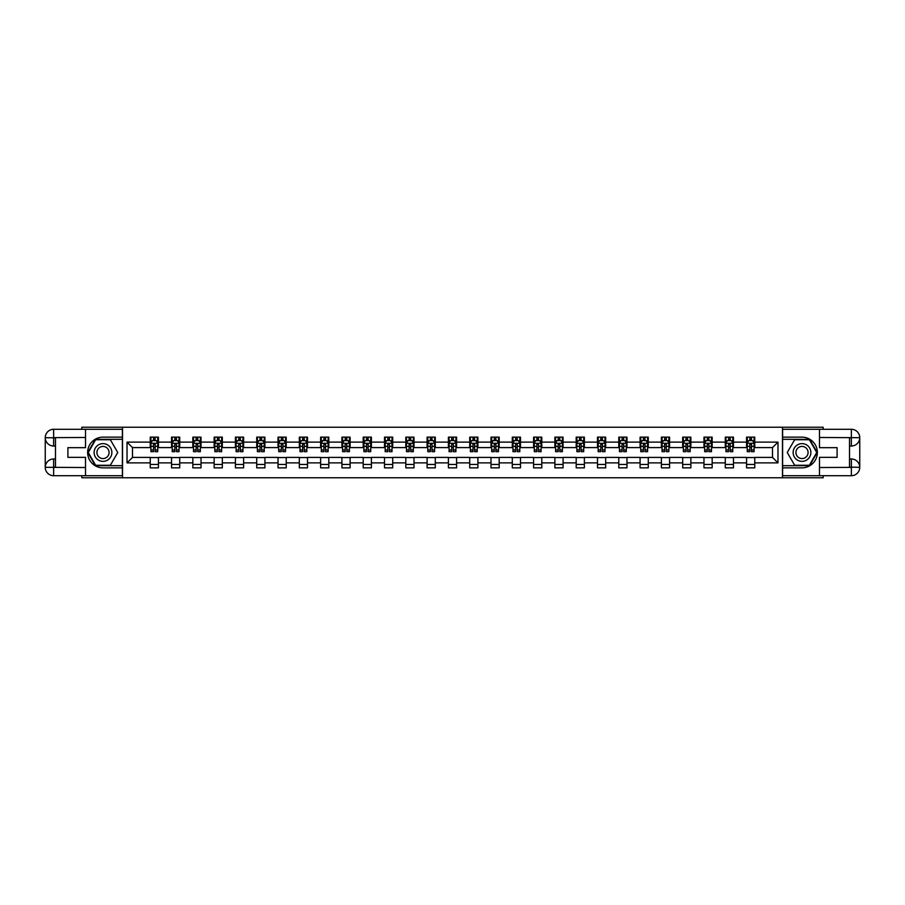<?xml version="1.0" encoding="UTF-8"?>
<svg xmlns="http://www.w3.org/2000/svg" width="905" height="905" viewBox="0 0 905 905"><rect width="100%" height="100%" fill="white"/><g stroke="black" fill="none" stroke-linecap="round" stroke-linejoin="round"><path stroke-width="1.36" d="M81.835 475.713L81.835 477.761L823.165 477.761L823.165 475.713M823.165 429.287L823.165 427.239L782.474 427.239L782.474 477.761M782.474 427.239L81.835 427.239L81.835 429.287M122.526 477.761L122.526 427.239M754.759 442.126L754.759 437.138L746.568 437.138L746.568 442.126L733.469 442.126L733.469 437.138L725.278 437.138L725.278 442.126L712.167 442.126L712.167 437.138L703.977 437.138L703.977 442.126L690.866 442.126L690.866 437.138L682.675 437.138L682.675 442.126L669.576 442.126L669.576 437.138L661.385 437.138L661.385 442.126L648.274 442.126L648.274 437.138L640.084 437.138L640.084 442.126L626.973 442.126L626.973 437.138L618.782 437.138L618.782 442.126L605.683 442.126L605.683 437.138L597.492 437.138L597.492 442.126L584.381 442.126L584.381 437.138L576.191 437.138L576.191 442.126L563.08 442.126L563.08 437.138L554.889 437.138L554.889 442.126L541.79 442.126L541.79 437.138L533.599 437.138L533.599 442.126L520.488 442.126L520.488 437.138L512.298 437.138L512.298 442.126L499.187 442.126L499.187 437.138L490.996 437.138L490.996 442.126L477.897 442.126L477.897 437.138L469.706 437.138L469.706 442.126L456.595 442.126L456.595 437.138L448.405 437.138L448.405 442.126L435.294 442.126L435.294 437.138L427.103 437.138L427.103 442.126L414.004 442.126L414.004 437.138L405.813 437.138L405.813 442.126L392.702 442.126L392.702 437.138L384.512 437.138L384.512 442.126L371.401 442.126L371.401 437.138L363.21 437.138L363.21 442.126L350.111 442.126L350.111 437.138L341.92 437.138L341.92 442.126L328.809 442.126L328.809 437.138L320.619 437.138L320.619 442.126L307.508 442.126L307.508 437.138L299.317 437.138L299.317 442.126L286.218 442.126L286.218 437.138L278.027 437.138L278.027 442.126L264.916 442.126L264.916 437.138L256.726 437.138L256.726 442.126L243.615 442.126L243.615 437.138L235.424 437.138L235.424 442.126L222.325 442.126L222.325 437.138L214.134 437.138L214.134 442.126L201.023 442.126L201.023 437.138L192.833 437.138L192.833 442.126L179.722 442.126L179.722 437.138L171.531 437.138L171.531 442.126L158.432 442.126L158.432 437.138L150.241 437.138L150.241 442.126L127.028 442.126L127.028 462.874L132.492 457.41L150.241 457.41L150.241 467.862L158.432 467.862L158.432 457.41L171.531 457.41L171.531 467.862L179.722 467.862L179.722 457.41L192.833 457.41L192.833 467.862L201.023 467.862L201.023 457.41L214.134 457.41L214.134 467.862L222.325 467.862L222.325 457.41L235.424 457.41L235.424 467.862L243.615 467.862L243.615 457.41L256.726 457.41L256.726 467.862L264.916 467.862L264.916 457.41L278.027 457.41L278.027 467.862L286.218 467.862L286.218 457.41L299.317 457.41L299.317 467.862L307.508 467.862L307.508 457.41L320.619 457.41L320.619 467.862L328.809 467.862L328.809 457.41L341.92 457.41L341.92 467.862L350.111 467.862L350.111 457.41L363.21 457.41L363.21 467.862L371.401 467.862L371.401 457.41L384.512 457.41L384.512 467.862L392.702 467.862L392.702 457.41L405.813 457.41L405.813 467.862L414.004 467.862L414.004 457.41L427.103 457.41L427.103 467.862L435.294 467.862L435.294 457.41L448.405 457.41L448.405 467.862L456.595 467.862L456.595 457.41L469.706 457.41L469.706 467.862L477.897 467.862L477.897 457.41L490.996 457.41L490.996 467.862L499.187 467.862L499.187 457.41L512.298 457.41L512.298 467.862L520.488 467.862L520.488 457.41L533.599 457.41L533.599 467.862L541.79 467.862L541.79 457.41L554.889 457.41L554.889 467.862L563.08 467.862L563.08 457.41L576.191 457.41L576.191 467.862L584.381 467.862L584.381 457.41L597.492 457.41L597.492 467.862L605.683 467.862L605.683 457.41L618.782 457.41L618.782 467.862L626.973 467.862L626.973 457.41L640.084 457.41L640.084 467.862L648.274 467.862L648.274 457.41L661.385 457.41L661.385 467.862L669.576 467.862L669.576 457.41L682.675 457.41L682.675 467.862L690.866 467.862L690.866 457.41L703.977 457.41L703.977 467.862L712.167 467.862L712.167 457.41L725.278 457.41L725.278 467.862L733.469 467.862L733.469 457.41L746.568 457.41L746.568 467.862L754.759 467.862L754.759 457.41L772.508 457.41L772.508 447.59L754.759 447.59L754.759 442.126L777.972 442.126L777.972 462.874L754.759 462.874M746.568 462.874L733.469 462.874M725.278 462.874L712.167 462.874M703.977 462.874L690.866 462.874M682.675 462.874L669.576 462.874M661.385 462.874L648.274 462.874M640.084 462.874L626.973 462.874M618.782 462.874L605.683 462.874M597.492 462.874L584.381 462.874M576.191 462.874L563.08 462.874M554.889 462.874L541.79 462.874M533.599 462.874L520.488 462.874M512.298 462.874L499.187 462.874M490.996 462.874L477.897 462.874M469.706 462.874L456.595 462.874M448.405 462.874L435.294 462.874M427.103 462.874L414.004 462.874M405.813 462.874L392.702 462.874M384.512 462.874L371.401 462.874M363.21 462.874L350.111 462.874M341.92 462.874L328.809 462.874M320.619 462.874L307.508 462.874M299.317 462.874L286.218 462.874M278.027 462.874L264.916 462.874M256.726 462.874L243.615 462.874M235.424 462.874L222.325 462.874M214.134 462.874L201.023 462.874M192.833 462.874L179.722 462.874M171.531 462.874L158.432 462.874M150.241 462.874L127.028 462.874M746.568 442.126L746.568 447.59L733.469 447.59L733.469 442.126M725.278 442.126L725.278 447.59L712.167 447.59L712.167 442.126M703.977 442.126L703.977 447.59L690.866 447.59L690.866 442.126M682.675 442.126L682.675 447.59L669.576 447.59L669.576 442.126M661.385 442.126L661.385 447.59L648.274 447.59L648.274 442.126M640.084 442.126L640.084 447.59L626.973 447.59L626.973 442.126M618.782 442.126L618.782 447.59L605.683 447.59L605.683 442.126M597.492 442.126L597.492 447.59L584.381 447.59L584.381 442.126M576.191 442.126L576.191 447.59L563.08 447.59L563.08 442.126M554.889 442.126L554.889 447.59L541.79 447.59L541.79 442.126M533.599 442.126L533.599 447.59L520.488 447.59L520.488 442.126M512.298 442.126L512.298 447.59L499.187 447.59L499.187 442.126M490.996 442.126L490.996 447.59L477.897 447.59L477.897 442.126M469.706 442.126L469.706 447.59L456.595 447.59L456.595 442.126M448.405 442.126L448.405 447.59L435.294 447.59L435.294 442.126M427.103 442.126L427.103 447.59L414.004 447.59L414.004 442.126M405.813 442.126L405.813 447.59L392.702 447.59L392.702 442.126M384.512 442.126L384.512 447.59L371.401 447.59L371.401 442.126M363.21 442.126L363.21 447.59L350.111 447.59L350.111 442.126M341.92 442.126L341.92 447.59L328.809 447.59L328.809 442.126M320.619 442.126L320.619 447.59L307.508 447.59L307.508 442.126M299.317 442.126L299.317 447.59L286.218 447.59L286.218 442.126M278.027 442.126L278.027 447.59L264.916 447.59L264.916 442.126M256.726 442.126L256.726 447.59L243.615 447.59L243.615 442.126M235.424 442.126L235.424 447.59L222.325 447.59L222.325 442.126M214.134 442.126L214.134 447.59L201.023 447.59L201.023 442.126M192.833 442.126L192.833 447.59L179.722 447.59L179.722 442.126M171.531 442.126L171.531 447.59L158.432 447.59L158.432 442.126M150.241 442.126L150.241 447.59L132.492 447.59L127.028 442.126M132.492 447.59L132.492 457.41M777.972 462.874L772.508 457.41M772.508 447.59L777.972 442.126M150.241 440.554L150.92 440.554M153.511 440.554L155.151 440.554M157.742 440.554L158.432 440.554M150.241 447.443L150.92 447.443M153.511 447.443L155.151 447.443M157.742 447.443L158.432 447.443M150.241 457.557L158.432 457.557M150.241 464.446L158.432 464.446M171.531 457.557L179.722 457.557M171.531 464.446L179.722 464.446M171.531 440.554L172.222 440.554M174.812 440.554L176.452 440.554M179.043 440.554L179.722 440.554M171.531 447.443L172.222 447.443M174.812 447.443L176.452 447.443M179.043 447.443L179.722 447.443M192.833 457.557L201.023 457.557M192.833 464.446L201.023 464.446M192.833 440.554L193.512 440.554M196.114 440.554L197.743 440.554M200.344 440.554L201.023 440.554M192.833 447.443L193.512 447.443M196.114 447.443L197.743 447.443M200.344 447.443L201.023 447.443M214.134 457.557L222.325 457.557M214.134 464.446L222.325 464.446M214.134 440.554L214.813 440.554M217.404 440.554L219.044 440.554M221.635 440.554L222.325 440.554M214.134 447.443L214.813 447.443M217.404 447.443L219.044 447.443M221.635 447.443L222.325 447.443M235.424 457.557L243.615 457.557M235.424 464.446L243.615 464.446M235.424 440.554L236.115 440.554M238.705 440.554L240.345 440.554M242.936 440.554L243.615 440.554M235.424 447.443L236.115 447.443M238.705 447.443L240.345 447.443M242.936 447.443L243.615 447.443M256.726 457.557L264.916 457.557M256.726 464.446L264.916 464.446M256.726 440.554L257.405 440.554M260.007 440.554L261.636 440.554M264.237 440.554L264.916 440.554M256.726 447.443L257.405 447.443M260.007 447.443L261.636 447.443M264.237 447.443L264.916 447.443M278.027 457.557L286.218 457.557M278.027 464.446L286.218 464.446M278.027 440.554L278.706 440.554M281.297 440.554L282.937 440.554M285.528 440.554L286.218 440.554M278.027 447.443L278.706 447.443M281.297 447.443L282.937 447.443M285.528 447.443L286.218 447.443M299.317 457.557L307.508 457.557M299.317 464.446L307.508 464.446M299.317 440.554L300.007 440.554M302.598 440.554L304.238 440.554M306.829 440.554L307.508 440.554M299.317 447.443L300.007 447.443M302.598 447.443L304.238 447.443M306.829 447.443L307.508 447.443M320.619 457.557L328.809 457.557M320.619 464.446L328.809 464.446M320.619 440.554L321.298 440.554M323.9 440.554L325.529 440.554M328.13 440.554L328.809 440.554M320.619 447.443L321.298 447.443M323.9 447.443L325.529 447.443M328.13 447.443L328.809 447.443M341.92 457.557L350.111 457.557M341.92 464.446L350.111 464.446M341.92 440.554L342.599 440.554M345.19 440.554L346.83 440.554M349.421 440.554L350.111 440.554M341.92 447.443L342.599 447.443M345.19 447.443L346.83 447.443M349.421 447.443L350.111 447.443M363.21 457.557L371.401 457.557M363.21 464.446L371.401 464.446M363.21 440.554L363.901 440.554M366.491 440.554L368.131 440.554M370.722 440.554L371.401 440.554M363.21 447.443L363.901 447.443M366.491 447.443L368.131 447.443M370.722 447.443L371.401 447.443M384.512 457.557L392.702 457.557M384.512 464.446L392.702 464.446M384.512 440.554L385.191 440.554M387.793 440.554L389.422 440.554M392.023 440.554L392.702 440.554M384.512 447.443L385.191 447.443M387.793 447.443L389.422 447.443M392.023 447.443L392.702 447.443M405.813 457.557L414.004 457.557M405.813 464.446L414.004 464.446M405.813 440.554L406.492 440.554M409.083 440.554L410.723 440.554M413.314 440.554L414.004 440.554M405.813 447.443L406.492 447.443M409.083 447.443L410.723 447.443M413.314 447.443L414.004 447.443M427.103 457.557L435.294 457.557M427.103 464.446L435.294 464.446M427.103 440.554L427.794 440.554M430.384 440.554L432.024 440.554M434.615 440.554L435.294 440.554M427.103 447.443L427.794 447.443M430.384 447.443L432.024 447.443M434.615 447.443L435.294 447.443M448.405 457.557L456.595 457.557M448.405 464.446L456.595 464.446M448.405 440.554L449.084 440.554M451.685 440.554L453.315 440.554M455.916 440.554L456.595 440.554M448.405 447.443L449.084 447.443M451.685 447.443L453.315 447.443M455.916 447.443L456.595 447.443M469.706 457.557L477.897 457.557M469.706 464.446L477.897 464.446M469.706 440.554L470.385 440.554M472.976 440.554L474.616 440.554M477.207 440.554L477.897 440.554M469.706 447.443L470.385 447.443M472.976 447.443L474.616 447.443M477.207 447.443L477.897 447.443M490.996 457.557L499.187 457.557M490.996 464.446L499.187 464.446M490.996 440.554L491.687 440.554M494.277 440.554L495.917 440.554M498.508 440.554L499.187 440.554M490.996 447.443L491.687 447.443M494.277 447.443L495.917 447.443M498.508 447.443L499.187 447.443M512.298 457.557L520.488 457.557M512.298 464.446L520.488 464.446M512.298 440.554L512.977 440.554M515.579 440.554L517.207 440.554M519.809 440.554L520.488 440.554M512.298 447.443L512.977 447.443M515.579 447.443L517.207 447.443M519.809 447.443L520.488 447.443M533.599 457.557L541.79 457.557M533.599 464.446L541.79 464.446M533.599 440.554L534.278 440.554M536.869 440.554L538.509 440.554M541.1 440.554L541.79 440.554M533.599 447.443L534.278 447.443M536.869 447.443L538.509 447.443M541.1 447.443L541.79 447.443M554.889 457.557L563.08 457.557M554.889 464.446L563.08 464.446M554.889 440.554L555.58 440.554M558.17 440.554L559.81 440.554M562.401 440.554L563.08 440.554M554.889 447.443L555.58 447.443M558.17 447.443L559.81 447.443M562.401 447.443L563.08 447.443M576.191 457.557L584.381 457.557M576.191 464.446L584.381 464.446M576.191 440.554L576.87 440.554M579.472 440.554L581.101 440.554M583.702 440.554L584.381 440.554M576.191 447.443L576.87 447.443M579.472 447.443L581.101 447.443M583.702 447.443L584.381 447.443M597.492 457.557L605.683 457.557M597.492 464.446L605.683 464.446M597.492 440.554L598.171 440.554M600.762 440.554L602.402 440.554M604.992 440.554L605.683 440.554M597.492 447.443L598.171 447.443M600.762 447.443L602.402 447.443M604.992 447.443L605.683 447.443M618.782 457.557L626.973 457.557M618.782 464.446L626.973 464.446M618.782 440.554L619.473 440.554M622.063 440.554L623.703 440.554M626.294 440.554L626.973 440.554M618.782 447.443L619.473 447.443M622.063 447.443L623.703 447.443M626.294 447.443L626.973 447.443M640.084 457.557L648.274 457.557M640.084 464.446L648.274 464.446M640.084 440.554L640.763 440.554M643.365 440.554L644.994 440.554M647.595 440.554L648.274 440.554M640.084 447.443L640.763 447.443M643.365 447.443L644.994 447.443M647.595 447.443L648.274 447.443M661.385 457.557L669.576 457.557M661.385 464.446L669.576 464.446M661.385 440.554L662.064 440.554M664.655 440.554L666.295 440.554M668.885 440.554L669.576 440.554M661.385 447.443L662.064 447.443M664.655 447.443L666.295 447.443M668.885 447.443L669.576 447.443M682.675 457.557L690.866 457.557M682.675 464.446L690.866 464.446M682.675 440.554L683.366 440.554M685.956 440.554L687.596 440.554M690.187 440.554L690.866 440.554M682.675 447.443L683.366 447.443M685.956 447.443L687.596 447.443M690.187 447.443L690.866 447.443M703.977 457.557L712.167 457.557M703.977 464.446L712.167 464.446M703.977 440.554L704.656 440.554M707.258 440.554L708.887 440.554M711.488 440.554L712.167 440.554M703.977 447.443L704.656 447.443M707.258 447.443L708.887 447.443M711.488 447.443L712.167 447.443M725.278 457.557L733.469 457.557M725.278 464.446L733.469 464.446M725.278 440.554L725.957 440.554M728.548 440.554L730.188 440.554M732.779 440.554L733.469 440.554M725.278 447.443L725.957 447.443M728.548 447.443L730.188 447.443M732.779 447.443L733.469 447.443M746.568 457.557L754.759 457.557M746.568 464.446L754.759 464.446M746.568 440.554L747.259 440.554M749.849 440.554L751.489 440.554M754.08 440.554L754.759 440.554M746.568 447.443L747.259 447.443M749.849 447.443L751.489 447.443M754.08 447.443L754.759 447.443M155.151 438.914L153.511 438.914M157.742 449.966L155.151 449.966L155.151 451.685L157.742 451.685L157.742 443.348L156.384 440.622L152.289 440.622L150.92 443.348L150.92 451.685L153.511 451.685L153.511 449.966L150.92 449.966M150.92 443.348L150.92 437.138M157.742 443.348L157.742 437.138M153.511 440.622L153.511 437.138M155.151 437.138L155.151 440.622M155.151 449.966L155.151 444.378L153.511 444.378L153.511 449.966M107.435 444.819A8.869 8.869 0 0 0 95.319 448.066A8.869 8.869 0 0 0 98.566 460.181A8.869 8.869 0 0 0 110.682 456.935A8.869 8.869 0 0 0 107.435 444.819M106.032 447.24A6.075 6.075 0 0 0 97.74 449.457A6.075 6.075 0 0 0 99.957 457.76A6.075 6.075 0 0 0 108.261 455.543A6.075 6.075 0 0 0 106.032 447.24M110.365 465.26L95.625 465.26L88.26 452.5L95.625 439.74L110.365 439.74L117.741 452.5L110.365 465.26M806.434 444.819A8.869 8.869 0 0 0 794.318 448.066A8.869 8.869 0 0 0 797.565 460.181A8.869 8.869 0 0 0 809.681 456.935A8.869 8.869 0 0 0 806.434 444.819M805.043 447.24A6.075 6.075 0 0 0 796.739 449.457A6.075 6.075 0 0 0 798.968 457.76A6.075 6.075 0 0 0 807.26 455.543A6.075 6.075 0 0 0 805.043 447.24M809.375 465.26L794.635 465.26L787.26 452.5L794.635 439.74L809.375 439.74L816.74 452.5L809.375 465.26M55.488 446.018L53.644 446.018A8.394 8.394 0 0 1 45.25 437.692A8.394 8.394 0 0 1 53.644 429.287L122.39 429.287L122.39 437.138L103 437.138A15.362 15.362 0 0 0 87.638 452.5A15.362 15.362 0 0 0 103 467.862L122.39 467.862L122.39 475.713L53.644 475.713A8.394 8.394 0 0 1 45.25 467.308A8.394 8.394 0 0 1 53.644 458.982L55.488 458.982M122.39 467.862L122.39 437.138M85.522 429.287L85.522 447.658L67.909 447.658L67.909 457.342L85.522 457.342L85.522 475.713M53.644 446.018A8.394 8.394 0 0 1 45.25 437.692L53.644 437.828L53.644 446.018A8.394 8.394 0 0 1 45.25 437.692L45.25 467.308L85.522 467.523M53.644 467.523L53.644 475.713A8.394 8.394 0 0 1 45.25 467.308A8.394 8.394 0 0 1 53.644 458.982L53.644 467.172L55.488 467.172L55.488 437.828L53.644 437.828M122.39 439.321L95.398 439.321L87.785 452.5L95.398 465.679L122.39 465.679M849.512 458.982L851.356 458.982A8.394 8.394 0 0 1 859.75 467.308A8.394 8.394 0 0 1 851.356 475.713L782.61 475.713L782.61 467.862L802 467.862A15.362 15.362 0 0 0 817.362 452.5A15.362 15.362 0 0 0 802 437.138L782.61 437.138L782.61 429.287L851.356 429.287A8.394 8.394 0 0 1 859.75 437.692A8.394 8.394 0 0 1 851.356 446.018L849.512 446.018M782.61 437.138L782.61 467.862M819.478 475.713L819.478 457.342L837.091 457.342L837.091 447.658L819.478 447.658L819.478 429.287M851.356 458.982A8.394 8.394 0 0 1 859.75 467.308L851.356 467.172L851.356 458.982A8.394 8.394 0 0 1 859.75 467.308L859.75 437.692L819.478 437.477M851.356 437.477L851.356 429.287A8.394 8.394 0 0 1 859.75 437.692A8.394 8.394 0 0 1 851.356 446.018L851.356 437.828L849.512 437.828L849.512 467.172L851.356 467.172M782.61 465.679L809.602 465.679L817.215 452.5L809.602 439.321L782.61 439.321M176.452 438.914L174.812 438.914M179.043 449.966L176.452 449.966L176.452 451.685L179.043 451.685L179.043 443.348L177.674 440.622L173.579 440.622L172.222 443.348L172.222 451.685L174.812 451.685L174.812 449.966L172.222 449.966M172.222 443.348L172.222 437.138M179.043 443.348L179.043 437.138M174.812 440.622L174.812 437.138M176.452 437.138L176.452 440.622M176.452 449.966L176.452 444.378L174.812 444.378L174.812 449.966M197.743 438.914L196.114 438.914M200.344 449.966L197.743 449.966L197.743 451.685L200.344 451.685L200.344 443.348L198.976 440.622L194.88 440.622L193.512 443.348L193.512 451.685L196.114 451.685L196.114 449.966L193.512 449.966M193.512 443.348L193.512 437.138M200.344 443.348L200.344 437.138M196.114 440.622L196.114 437.138M197.743 437.138L197.743 440.622M197.743 449.966L197.743 444.378L196.114 444.378L196.114 449.966M219.044 438.914L217.404 438.914M221.635 449.966L219.044 449.966L219.044 451.685L221.635 451.685L221.635 443.348L220.277 440.622L216.182 440.622L214.813 443.348L214.813 451.685L217.404 451.685L217.404 449.966L214.813 449.966M214.813 443.348L214.813 437.138M221.635 443.348L221.635 437.138M217.404 440.622L217.404 437.138M219.044 437.138L219.044 440.622M219.044 449.966L219.044 444.378L217.404 444.378L217.404 449.966M240.345 438.914L238.705 438.914M242.936 449.966L240.345 449.966L240.345 451.685L242.936 451.685L242.936 443.348L241.567 440.622L237.472 440.622L236.115 443.348L236.115 451.685L238.705 451.685L238.705 449.966L236.115 449.966M236.115 443.348L236.115 437.138M242.936 443.348L242.936 437.138M238.705 440.622L238.705 437.138M240.345 437.138L240.345 440.622M240.345 449.966L240.345 444.378L238.705 444.378L238.705 449.966M261.636 438.914L260.007 438.914M264.237 449.966L261.636 449.966L261.636 451.685L264.237 451.685L264.237 443.348L262.869 440.622L258.773 440.622L257.405 443.348L257.405 451.685L260.007 451.685L260.007 449.966L257.405 449.966M257.405 443.348L257.405 437.138M264.237 443.348L264.237 437.138M260.007 440.622L260.007 437.138M261.636 437.138L261.636 440.622M261.636 449.966L261.636 444.378L260.007 444.378L260.007 449.966M282.937 438.914L281.297 438.914M285.528 449.966L282.937 449.966L282.937 451.685L285.528 451.685L285.528 443.348L284.17 440.622L280.075 440.622L278.706 443.348L278.706 451.685L281.297 451.685L281.297 449.966L278.706 449.966M278.706 443.348L278.706 437.138M285.528 443.348L285.528 437.138M281.297 440.622L281.297 437.138M282.937 437.138L282.937 440.622M282.937 449.966L282.937 444.378L281.297 444.378L281.297 449.966M304.238 438.914L302.598 438.914M306.829 449.966L304.238 449.966L304.238 451.685L306.829 451.685L306.829 443.348L305.46 440.622L301.365 440.622L300.007 443.348L300.007 451.685L302.598 451.685L302.598 449.966L300.007 449.966M300.007 443.348L300.007 437.138M306.829 443.348L306.829 437.138M302.598 440.622L302.598 437.138M304.238 437.138L304.238 440.622M304.238 449.966L304.238 444.378L302.598 444.378L302.598 449.966M325.529 438.914L323.9 438.914M328.13 449.966L325.529 449.966L325.529 451.685L328.13 451.685L328.13 443.348L326.762 440.622L322.666 440.622L321.298 443.348L321.298 451.685L323.9 451.685L323.9 449.966L321.298 449.966M321.298 443.348L321.298 437.138M328.13 443.348L328.13 437.138M323.9 440.622L323.9 437.138M325.529 437.138L325.529 440.622M325.529 449.966L325.529 444.378L323.9 444.378L323.9 449.966M346.83 438.914L345.19 438.914M349.421 449.966L346.83 449.966L346.83 451.685L349.421 451.685L349.421 443.348L348.063 440.622L343.968 440.622L342.599 443.348L342.599 451.685L345.19 451.685L345.19 449.966L342.599 449.966M342.599 443.348L342.599 437.138M349.421 443.348L349.421 437.138M345.19 440.622L345.19 437.138M346.83 437.138L346.83 440.622M346.83 449.966L346.83 444.378L345.19 444.378L345.19 449.966M368.131 438.914L366.491 438.914M370.722 449.966L368.131 449.966L368.131 451.685L370.722 451.685L370.722 443.348L369.353 440.622L365.258 440.622L363.901 443.348L363.901 451.685L366.491 451.685L366.491 449.966L363.901 449.966M363.901 443.348L363.901 437.138M370.722 443.348L370.722 437.138M366.491 440.622L366.491 437.138M368.131 437.138L368.131 440.622M368.131 449.966L368.131 444.378L366.491 444.378L366.491 449.966M389.422 438.914L387.793 438.914M392.023 449.966L389.422 449.966L389.422 451.685L392.023 451.685L392.023 443.348L390.655 440.622L386.559 440.622L385.191 443.348L385.191 451.685L387.793 451.685L387.793 449.966L385.191 449.966M385.191 443.348L385.191 437.138M392.023 443.348L392.023 437.138M387.793 440.622L387.793 437.138M389.422 437.138L389.422 440.622M389.422 449.966L389.422 444.378L387.793 444.378L387.793 449.966M410.723 438.914L409.083 438.914M413.314 449.966L410.723 449.966L410.723 451.685L413.314 451.685L413.314 443.348L411.956 440.622L407.861 440.622L406.492 443.348L406.492 451.685L409.083 451.685L409.083 449.966L406.492 449.966M406.492 443.348L406.492 437.138M413.314 443.348L413.314 437.138M409.083 440.622L409.083 437.138M410.723 437.138L410.723 440.622M410.723 449.966L410.723 444.378L409.083 444.378L409.083 449.966M432.024 438.914L430.384 438.914M434.615 449.966L432.024 449.966L432.024 451.685L434.615 451.685L434.615 443.348L433.246 440.622L429.151 440.622L427.794 443.348L427.794 451.685L430.384 451.685L430.384 449.966L427.794 449.966M427.794 443.348L427.794 437.138M434.615 443.348L434.615 437.138M430.384 440.622L430.384 437.138M432.024 437.138L432.024 440.622M432.024 449.966L432.024 444.378L430.384 444.378L430.384 449.966M453.315 438.914L451.685 438.914M455.916 449.966L453.315 449.966L453.315 451.685L455.916 451.685L455.916 443.348L454.548 440.622L450.452 440.622L449.084 443.348L449.084 451.685L451.685 451.685L451.685 449.966L449.084 449.966M449.084 443.348L449.084 437.138M455.916 443.348L455.916 437.138M451.685 440.622L451.685 437.138M453.315 437.138L453.315 440.622M453.315 449.966L453.315 444.378L451.685 444.378L451.685 449.966M474.616 438.914L472.976 438.914M477.207 449.966L474.616 449.966L474.616 451.685L477.207 451.685L477.207 443.348L475.849 440.622L471.754 440.622L470.385 443.348L470.385 451.685L472.976 451.685L472.976 449.966L470.385 449.966M470.385 443.348L470.385 437.138M477.207 443.348L477.207 437.138M472.976 440.622L472.976 437.138M474.616 437.138L474.616 440.622M474.616 449.966L474.616 444.378L472.976 444.378L472.976 449.966M495.917 438.914L494.277 438.914M498.508 449.966L495.917 449.966L495.917 451.685L498.508 451.685L498.508 443.348L497.139 440.622L493.044 440.622L491.687 443.348L491.687 451.685L494.277 451.685L494.277 449.966L491.687 449.966M491.687 443.348L491.687 437.138M498.508 443.348L498.508 437.138M494.277 440.622L494.277 437.138M495.917 437.138L495.917 440.622M495.917 449.966L495.917 444.378L494.277 444.378L494.277 449.966M517.207 438.914L515.579 438.914M519.809 449.966L517.207 449.966L517.207 451.685L519.809 451.685L519.809 443.348L518.441 440.622L514.345 440.622L512.977 443.348L512.977 451.685L515.579 451.685L515.579 449.966L512.977 449.966M512.977 443.348L512.977 437.138M519.809 443.348L519.809 437.138M515.579 440.622L515.579 437.138M517.207 437.138L517.207 440.622M517.207 449.966L517.207 444.378L515.579 444.378L515.579 449.966M538.509 438.914L536.869 438.914M541.1 449.966L538.509 449.966L538.509 451.685L541.1 451.685L541.1 443.348L539.742 440.622L535.647 440.622L534.278 443.348L534.278 451.685L536.869 451.685L536.869 449.966L534.278 449.966M534.278 443.348L534.278 437.138M541.1 443.348L541.1 437.138M536.869 440.622L536.869 437.138M538.509 437.138L538.509 440.622M538.509 449.966L538.509 444.378L536.869 444.378L536.869 449.966M559.81 438.914L558.17 438.914M562.401 449.966L559.81 449.966L559.81 451.685L562.401 451.685L562.401 443.348L561.032 440.622L556.937 440.622L555.58 443.348L555.58 451.685L558.17 451.685L558.17 449.966L555.58 449.966M555.58 443.348L555.58 437.138M562.401 443.348L562.401 437.138M558.17 440.622L558.17 437.138M559.81 437.138L559.81 440.622M559.81 449.966L559.81 444.378L558.17 444.378L558.17 449.966M581.101 438.914L579.472 438.914M583.702 449.966L581.101 449.966L581.101 451.685L583.702 451.685L583.702 443.348L582.334 440.622L578.238 440.622L576.87 443.348L576.87 451.685L579.472 451.685L579.472 449.966L576.87 449.966M576.87 443.348L576.87 437.138M583.702 443.348L583.702 437.138M579.472 440.622L579.472 437.138M581.101 437.138L581.101 440.622M581.101 449.966L581.101 444.378L579.472 444.378L579.472 449.966M602.402 438.914L600.762 438.914M604.992 449.966L602.402 449.966L602.402 451.685L604.992 451.685L604.992 443.348L603.635 440.622L599.54 440.622L598.171 443.348L598.171 451.685L600.762 451.685L600.762 449.966L598.171 449.966M598.171 443.348L598.171 437.138M604.992 443.348L604.992 437.138M600.762 440.622L600.762 437.138M602.402 437.138L602.402 440.622M602.402 449.966L602.402 444.378L600.762 444.378L600.762 449.966M623.703 438.914L622.063 438.914M626.294 449.966L623.703 449.966L623.703 451.685L626.294 451.685L626.294 443.348L624.925 440.622L620.83 440.622L619.473 443.348L619.473 451.685L622.063 451.685L622.063 449.966L619.473 449.966M619.473 443.348L619.473 437.138M626.294 443.348L626.294 437.138M622.063 440.622L622.063 437.138M623.703 437.138L623.703 440.622M623.703 449.966L623.703 444.378L622.063 444.378L622.063 449.966M644.994 438.914L643.365 438.914M647.595 449.966L644.994 449.966L644.994 451.685L647.595 451.685L647.595 443.348L646.227 440.622L642.131 440.622L640.763 443.348L640.763 451.685L643.365 451.685L643.365 449.966L640.763 449.966M640.763 443.348L640.763 437.138M647.595 443.348L647.595 437.138M643.365 440.622L643.365 437.138M644.994 437.138L644.994 440.622M644.994 449.966L644.994 444.378L643.365 444.378L643.365 449.966M666.295 438.914L664.655 438.914M668.885 449.966L666.295 449.966L666.295 451.685L668.885 451.685L668.885 443.348L667.528 440.622L663.433 440.622L662.064 443.348L662.064 451.685L664.655 451.685L664.655 449.966L662.064 449.966M662.064 443.348L662.064 437.138M668.885 443.348L668.885 437.138M664.655 440.622L664.655 437.138M666.295 437.138L666.295 440.622M666.295 449.966L666.295 444.378L664.655 444.378L664.655 449.966M687.596 438.914L685.956 438.914M690.187 449.966L687.596 449.966L687.596 451.685L690.187 451.685L690.187 443.348L688.818 440.622L684.723 440.622L683.366 443.348L683.366 451.685L685.956 451.685L685.956 449.966L683.366 449.966M683.366 443.348L683.366 437.138M690.187 443.348L690.187 437.138M685.956 440.622L685.956 437.138M687.596 437.138L687.596 440.622M687.596 449.966L687.596 444.378L685.956 444.378L685.956 449.966M708.887 438.914L707.258 438.914M711.488 449.966L708.887 449.966L708.887 451.685L711.488 451.685L711.488 443.348L710.12 440.622L706.024 440.622L704.656 443.348L704.656 451.685L707.258 451.685L707.258 449.966L704.656 449.966M704.656 443.348L704.656 437.138M711.488 443.348L711.488 437.138M707.258 440.622L707.258 437.138M708.887 437.138L708.887 440.622M708.887 449.966L708.887 444.378L707.258 444.378L707.258 449.966M730.188 438.914L728.548 438.914M732.779 449.966L730.188 449.966L730.188 451.685L732.779 451.685L732.779 443.348L731.421 440.622L727.326 440.622L725.957 443.348L725.957 451.685L728.548 451.685L728.548 449.966L725.957 449.966M725.957 443.348L725.957 437.138M732.779 443.348L732.779 437.138M728.548 440.622L728.548 437.138M730.188 437.138L730.188 440.622M730.188 449.966L730.188 444.378L728.548 444.378L728.548 449.966M751.489 438.914L749.849 438.914M754.08 449.966L751.489 449.966L751.489 451.685L754.08 451.685L754.08 443.348L752.711 440.622L748.616 440.622L747.259 443.348L747.259 451.685L749.849 451.685L749.849 449.966L747.259 449.966M747.259 443.348L747.259 437.138M754.08 443.348L754.08 437.138M749.849 440.622L749.849 437.138M751.489 437.138L751.489 440.622M751.489 449.966L751.489 444.378L749.849 444.378L749.849 449.966M157.708 443.28L150.954 443.28M150.92 440.792L152.198 440.792M156.463 440.792L157.742 440.792M153.511 446.312L150.92 446.312M157.742 446.312L155.151 446.312M155.151 439.785L153.511 439.785M85.522 437.477L53.452 437.624M45.25 467.308A8.394 8.394 0 0 1 53.644 458.982M45.25 437.692A8.394 8.394 0 0 1 53.644 429.287L53.644 437.477M819.478 467.523L851.548 467.376M859.75 437.692A8.394 8.394 0 0 1 851.356 446.018M859.75 467.308A8.394 8.394 0 0 1 851.356 475.713L851.356 467.523M179.009 443.28L172.255 443.28M172.222 440.792L173.5 440.792M177.765 440.792L179.043 440.792M174.812 446.312L172.222 446.312M179.043 446.312L176.452 446.312M176.452 439.785L174.812 439.785M200.31 443.28L193.546 443.28M193.512 440.792L194.801 440.792M199.055 440.792L200.344 440.792M196.114 446.312L193.512 446.312M200.344 446.312L197.743 446.312M197.743 439.785L196.114 439.785M221.601 443.28L214.847 443.28M214.813 440.792L216.091 440.792M220.356 440.792L221.635 440.792M217.404 446.312L214.813 446.312M221.635 446.312L219.044 446.312M219.044 439.785L217.404 439.785M242.902 443.28L236.148 443.28M236.115 440.792L237.393 440.792M241.658 440.792L242.936 440.792M238.705 446.312L236.115 446.312M242.936 446.312L240.345 446.312M240.345 439.785L238.705 439.785M264.203 443.28L257.439 443.28M257.405 440.792L258.694 440.792M262.948 440.792L264.237 440.792M260.007 446.312L257.405 446.312M264.237 446.312L261.636 446.312M261.636 439.785L260.007 439.785M285.494 443.28L278.74 443.28M278.706 440.792L279.984 440.792M284.249 440.792L285.528 440.792M281.297 446.312L278.706 446.312M285.528 446.312L282.937 446.312M282.937 439.785L281.297 439.785M306.795 443.28L300.041 443.28M300.007 440.792L301.286 440.792M305.551 440.792L306.829 440.792M302.598 446.312L300.007 446.312M306.829 446.312L304.238 446.312M304.238 439.785L302.598 439.785M328.096 443.28L321.332 443.28M321.298 440.792L322.587 440.792M326.841 440.792L328.13 440.792M323.9 446.312L321.298 446.312M328.13 446.312L325.529 446.312M325.529 439.785L323.9 439.785M349.387 443.28L342.633 443.28M342.599 440.792L343.877 440.792M348.142 440.792L349.421 440.792M345.19 446.312L342.599 446.312M349.421 446.312L346.83 446.312M346.83 439.785L345.19 439.785M370.688 443.28L363.934 443.28M363.901 440.792L365.179 440.792M369.444 440.792L370.722 440.792M366.491 446.312L363.901 446.312M370.722 446.312L368.131 446.312M368.131 439.785L366.491 439.785M391.989 443.28L385.225 443.28M385.191 440.792L386.48 440.792M390.734 440.792L392.023 440.792M387.793 446.312L385.191 446.312M392.023 446.312L389.422 446.312M389.422 439.785L387.793 439.785M413.28 443.28L406.526 443.28M406.492 440.792L407.77 440.792M412.035 440.792L413.314 440.792M409.083 446.312L406.492 446.312M413.314 446.312L410.723 446.312M410.723 439.785L409.083 439.785M434.581 443.28L427.827 443.28M427.794 440.792L429.072 440.792M433.337 440.792L434.615 440.792M430.384 446.312L427.794 446.312M434.615 446.312L432.024 446.312M432.024 439.785L430.384 439.785M455.882 443.28L449.118 443.28M449.084 440.792L450.373 440.792M454.627 440.792L455.916 440.792M451.685 446.312L449.084 446.312M455.916 446.312L453.315 446.312M453.315 439.785L451.685 439.785M477.173 443.28L470.419 443.28M470.385 440.792L471.663 440.792M475.928 440.792L477.207 440.792M472.976 446.312L470.385 446.312M477.207 446.312L474.616 446.312M474.616 439.785L472.976 439.785M498.474 443.28L491.72 443.28M491.687 440.792L492.965 440.792M497.23 440.792L498.508 440.792M494.277 446.312L491.687 446.312M498.508 446.312L495.917 446.312M495.917 439.785L494.277 439.785M519.775 443.28L513.011 443.28M512.977 440.792L514.266 440.792M518.52 440.792L519.809 440.792M515.579 446.312L512.977 446.312M519.809 446.312L517.207 446.312M517.207 439.785L515.579 439.785M541.066 443.28L534.312 443.28M534.278 440.792L535.556 440.792M539.821 440.792L541.1 440.792M536.869 446.312L534.278 446.312M541.1 446.312L538.509 446.312M538.509 439.785L536.869 439.785M562.367 443.28L555.613 443.28M555.58 440.792L556.858 440.792M561.123 440.792L562.401 440.792M558.17 446.312L555.58 446.312M562.401 446.312L559.81 446.312M559.81 439.785L558.17 439.785M583.668 443.28L576.904 443.28M576.87 440.792L578.159 440.792M582.413 440.792L583.702 440.792M579.472 446.312L576.87 446.312M583.702 446.312L581.101 446.312M581.101 439.785L579.472 439.785M604.959 443.28L598.205 443.28M598.171 440.792L599.449 440.792M603.714 440.792L604.992 440.792M600.762 446.312L598.171 446.312M604.992 446.312L602.402 446.312M602.402 439.785L600.762 439.785M626.26 443.28L619.506 443.28M619.473 440.792L620.751 440.792M625.016 440.792L626.294 440.792M622.063 446.312L619.473 446.312M626.294 446.312L623.703 446.312M623.703 439.785L622.063 439.785M647.561 443.28L640.797 443.28M640.763 440.792L642.052 440.792M646.306 440.792L647.595 440.792M643.365 446.312L640.763 446.312M647.595 446.312L644.994 446.312M644.994 439.785L643.365 439.785M668.852 443.28L662.098 443.28M662.064 440.792L663.342 440.792M667.607 440.792L668.885 440.792M664.655 446.312L662.064 446.312M668.885 446.312L666.295 446.312M666.295 439.785L664.655 439.785M690.153 443.28L683.399 443.28M683.366 440.792L684.644 440.792M688.909 440.792L690.187 440.792M685.956 446.312L683.366 446.312M690.187 446.312L687.596 446.312M687.596 439.785L685.956 439.785M711.454 443.28L704.69 443.28M704.656 440.792L705.945 440.792M710.199 440.792L711.488 440.792M707.258 446.312L704.656 446.312M711.488 446.312L708.887 446.312M708.887 439.785L707.258 439.785M732.745 443.28L725.991 443.28M725.957 440.792L727.235 440.792M731.5 440.792L732.779 440.792M728.548 446.312L725.957 446.312M732.779 446.312L730.188 446.312M730.188 439.785L728.548 439.785M754.046 443.28L747.292 443.28M747.259 440.792L748.537 440.792M752.802 440.792L754.08 440.792M749.849 446.312L747.259 446.312M754.08 446.312L751.489 446.312M751.489 439.785L749.849 439.785"/></g></svg>

